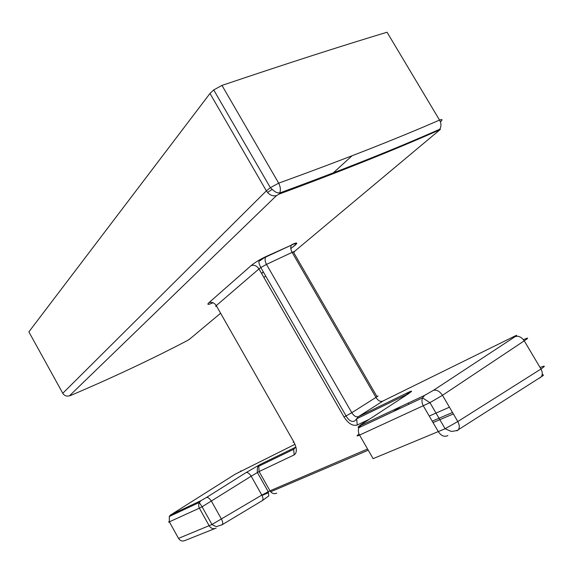 <?xml version="1.0" encoding="UTF-8"?>
<svg xmlns="http://www.w3.org/2000/svg" width="573" height="573" viewBox="0 0 573 573"><rect width="100%" height="100%" fill="white"/><g stroke="black" fill="none" stroke-linecap="round" stroke-linejoin="round"><path stroke-width="0.86" d="M406.422 395.069L361.176 424.572M213.049 302.73C208.063 304.915 206.695 304.9 208.944 302.687C211.838 301.77 214.281 302.745 216.272 305.624L258.982 268.902L344.051 417.029C348.32 423.605 352.717 426.269 357.251 425.008L356.65 418.799L358.404 416.657L383.387 400.792M208.944 302.687L251.132 265.6C255.035 262.42 260.035 259.376 266.123 256.482L291.335 245.18C290.368 247.242 290.626 249.642 292.115 252.378C294.708 251.16 295.231 251.232 293.705 252.593L376.891 396.487C378.689 395.614 378.373 395.922 375.945 397.411L351.793 412.71C353.899 416.027 356.098 417.337 358.404 416.657L408.227 392.419C413.047 390.163 412.646 390.915 407.031 394.668M344.051 417.029L351.793 412.71L266.481 264.389L292.115 252.378L375.945 397.411C378.03 400.656 380.243 401.917 382.578 401.193L514.783 336.115C517.247 334.94 517.369 335.112 515.127 336.63C518.415 335.577 521.451 336.981 524.245 340.835L540.969 369.019C542.567 371.913 542.674 374.498 541.299 376.769L539.673 378.03M63.073 393.809L28.872 331.867L209.983 93.463L213.715 89.925L221.973 85.42C284.838 64.183 339.868 46.456 387.047 32.231L439.541 120.094C442.514 119.012 442.8 119.614 440.408 121.899M190.451 338.442L187.88 340.305C151.967 359.099 112.738 377.55 70.214 395.664L69.498 395.771C66.726 396.638 64.477 395.814 62.758 393.3L266.359 190.859L270.356 187.686L278.686 183.152C341.35 160.476 394.969 139.454 439.541 120.094C441.339 123.31 441.411 126.361 439.756 129.24L438.925 130.594L440.401 129.355L439.756 129.24C395.427 148.837 342.102 170.074 279.782 192.951L279.782 192.943C280.82 189.95 280.455 186.683 278.686 183.152L221.973 85.42M209.983 93.463L266.359 190.859C269.16 194.906 272.533 196.496 276.48 195.615L278.979 194.147L279.782 192.951L277.604 192.815C276.293 192.191 276.229 193.137 270.356 187.686L213.715 89.925M216.658 306.297C215.52 306.641 215.391 306.412 216.272 305.624L293.856 441.998C297.05 448.401 297.143 452.713 294.121 454.933L259.103 471.536L251.175 476.192C249.355 473.413 247.672 472.202 246.118 472.56L206.516 497.45C207.999 497.156 209.668 498.438 211.509 501.311L221.479 519.145C222.668 521.43 222.99 523.235 222.46 524.546L221.923 525.011M262.076 500.895L262.656 500.401C263.251 499.076 262.978 497.307 261.818 495.079L211.974 524.488C214.374 526.035 216.114 526.68 217.203 526.429M294.121 454.933L293.705 449.289L295.389 447.32L260.407 464.338L258.781 466.214L259.103 471.536L269.99 490.825L261.818 495.079L251.175 476.192L202.09 506.776L211.974 524.488L178.518 538.376C180.294 540.955 182.501 541.65 185.129 540.461L214.818 528.607M217.196 526.422L222.46 524.546L262.656 500.401L268.816 495.889L268.193 491.67L257.349 472.453C257.119 468.306 257.599 466.229 258.774 466.214L293.705 449.289L295.876 446.883M293.856 441.998C292.81 442.514 292.774 442.449 293.741 441.804M291.843 244.578C297.058 242.257 298.132 242.494 295.059 245.287M278.979 194.147C341.229 171.177 394.532 149.861 438.875 130.193M187.45 340.534L187.88 340.305M351.972 155.82L331.767 174.271M272.103 189.384L267.949 192.191M456.946 430.853L458.472 429.635C459.711 427.343 459.489 424.643 457.798 421.535L442.485 395.298C439.563 391.13 436.519 389.49 433.346 390.392L515.127 336.63M359.07 434.105C356.241 436.146 356.406 436.468 359.558 435.079C358.197 432.665 357.996 430.194 358.956 427.651L360.89 425.367C359.085 426.169 359.386 425.768 361.799 424.156M360.89 425.367L424.529 395.406L422.53 397.87C421.585 400.613 421.871 403.313 423.383 405.963L438.452 431.877C441.296 435.953 444.447 437.192 447.914 435.58M433.346 390.392L424.529 395.406M360.381 425.746L360.088 427.121M359.758 425.653C357.903 426.878 357.638 427.544 358.956 427.651L422.53 397.863L429.936 402.654L359.558 435.079L373.109 458.651L445.128 428.747L450.464 431.082C450.915 432.142 459.367 430.022 458.472 429.635L541.299 376.769C543.77 375.351 544.056 374.67 542.173 374.721M263.909 277.49L265.686 276.007M429.241 416.048L449.433 407.202M367.572 449.017L269.99 490.825C271.86 493.518 274.087 494.284 276.673 493.124L275.713 493.546M408.205 403.091L408.886 404.259M357.251 425.008L369.141 419.372M523.464 339.725C528.757 337.268 529.015 337.633 524.245 340.835L442.485 395.298L429.936 402.654L445.128 428.747L457.798 421.535L540.969 369.019C545.711 365.803 545.41 365.302 540.074 367.515M400.914 406.522L393.185 411.615M262.019 495.466L268.486 492.708M270.657 491.784L368.246 450.192M433.045 422.58L453.358 413.921M408.227 392.419L406.429 394.682L356.65 418.799L355.489 420.202C354.802 421.442 350.253 423.426 346.099 415.962L260.822 267.541L266.481 264.389C264.998 261.61 264.712 259.175 265.621 257.098L291.335 245.18C294.701 243.296 297.709 242.766 293.634 246.44M515.793 335.642L514.783 336.115M261.56 273.4L263.329 271.903M290.798 248.639L296.628 243.697M189.248 339.452L220.598 313.23M294.386 251.504L438.925 130.594M294.995 444.304L235.317 474.122L170.883 514.805L200.894 500.68L206.516 497.45M260.407 464.338L246.118 472.56M216.186 528.07C213.428 529.316 211.1 528.564 209.195 525.806L199.361 508.165L169.35 521.853L169.279 516.524L199.218 502.492L202.09 506.776L199.361 508.165L198.673 506.253L198.881 503.266L200.894 500.68M170.525 514.898L169.279 516.524L170.883 514.805M169.185 521.537C168.297 522.196 168.355 522.304 169.35 521.853L178.518 538.376M172.115 514.232L172.05 515.227M241.169 470.805L240.467 471.149M251.132 265.6C254.19 264.676 256.804 265.779 258.982 268.902L260.822 267.541C258.631 263.222 258.301 260.966 259.841 260.772L266.123 256.482M69.498 395.771L276.48 195.615M432.228 421.169L452.512 412.474M409.573 392.949C410.332 392.018 409.28 392.598 406.429 394.682M261.639 273.536L263.408 272.039"/></g></svg>
